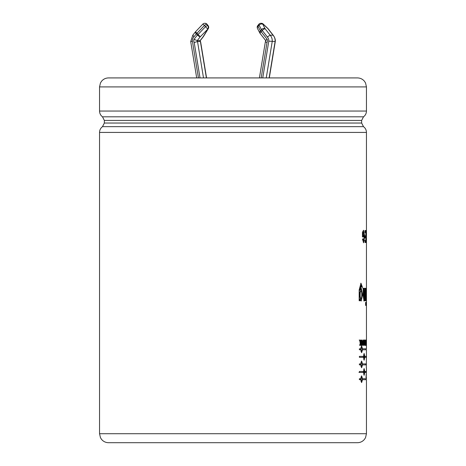 <?xml version="1.0" encoding="UTF-8"?>
<svg xmlns="http://www.w3.org/2000/svg" width="466" height="466" viewBox="0 0 466 466"><rect width="100%" height="100%" fill="white"/><g stroke="black" fill="none" stroke-linecap="round" stroke-linejoin="round"><path stroke-width="0.7" d="M265.696 40.565L265.404 41.596M265.865 40.612C265.451 40.565 265.876 40.134 267.14 39.313L261.21 31.74A2.668 0.617 -141.9 0 1 260.383 30.878A2.668 1.765 152.7 0 0 259.801 32.964A2.668 1.765 152.7 0 0 260.034 33.278M265.591 41.521C265.142 41.631 265.608 41.963 266.995 42.523A3.798 3.547 -90 0 0 267.14 39.313M273.204 35.224C276.192 39.284 275.144 42.144 275.284 41.503L268.795 41.165A5.307 4.951 -90 0 0 267.333 36.965L262.224 30.441A2.668 0.617 -141.9 0 1 261.397 29.585L260.383 30.878L258.077 26.405A2.668 1.765 152.7 0 0 257.494 28.49L259.801 32.964A2.668 2.668 0 0 0 260.069 33.383L265.684 40.554M269.121 77.921L275.109 41.521A7.974 7.439 90 0 0 273.012 35.16L267.979 28.729A2.668 0.617 -38.1 0 1 268.171 28.799L273.204 35.23L270.129 35.16L267.333 36.965M206.391 77.921L200.403 41.521L197.52 41.521L194.2 42.523L200.019 77.921M203.508 77.921L197.52 41.521A1.13 1.054 -90 0 1 197.246 40.612L200.246 36.779L207.918 28.979L203.129 36.779L200.13 40.612L200.403 41.521A1.13 1.054 90 0 1 200.13 40.612L197.246 40.612L194.048 39.313A3.798 3.547 -90 0 0 194.2 42.523M192.982 35.16L193.856 36.965A5.307 4.951 -90 0 0 192.406 41.258L190.885 41.521M193.856 36.965L196.361 33.768A2.668 0.617 -141.9 0 1 195.219 32.119L192.784 35.235L190.71 41.532L196.699 77.921M366.107 374.571L366.224 377.745L366.398 371.029M366.328 367.89L366.451 349.774L362.484 349.774L361.645 352.628L360.731 349.774L359.373 349.774L359.373 348.801L360.731 348.801L361.645 345.947L362.484 348.801L366.457 348.801L366.445 296.359L366.119 300.739L366.095 288.297L366.445 292.269L366.451 132.426L99.543 132.426L99.543 433.712L366.451 433.712L365.536 437.667L364.482 439.333C362.653 441.518 360.311 442.642 357.469 442.7L338.904 442.7M359.373 356.356L363.509 356.356L364.162 353.502L364.732 356.356L366.451 356.356L366.445 357.329L364.732 357.323L364.162 360.177L363.509 357.323L359.373 357.323L359.373 356.356M363.509 371.46L364.162 368.606L364.732 371.46L366.095 371.46L366.055 372.433L364.732 372.433L364.162 375.287L363.509 372.433L359.373 372.433L359.373 371.46L363.509 371.46M365.612 300.739L365.612 288.297L365.944 288.297L365.944 300.739L365.612 300.739M365.198 288.297L365.198 300.739L364.744 300.739L364.744 298.916L364.033 301.013L363.189 295.898L363.189 288.297L363.876 288.297L364.255 298.525L364.622 297.401L364.709 288.297L365.198 288.297M360.725 343.017L360.084 345.364L359.635 345.364L360.253 343.308L359.601 340.052L360.032 340.052L360.474 342.545L360.725 340.052L361.034 340.052L361.034 345.364L360.725 345.364L360.725 343.017L360.241 343.25M362.932 345.364L362.42 341.817L362.175 345.364L362.175 340.052L362.944 343.524L363.165 340.052L362.932 345.364M364.453 342.679L363.981 345.469C363.299 345.778 363.305 339.609 363.981 339.953L364.453 342.679L364.016 342.679M366.136 343.308L365.973 340.052L366.183 342.545L366.293 340.052L366.136 343.308M366.002 238.359L366.451 238.359L366.445 242.18M363.043 238.749L363.631 240.677L364.29 236.542L363.643 232.394L363.008 233.402L363.008 234.916L363.614 234.916L363.614 236.944L362.443 236.944L362.443 232.161L363.597 230.291L364.715 236.483L363.62 242.757L362.484 239.198L363.043 238.749M365.064 235.819L365.793 235.819L365.793 232.551L364.965 232.551L364.965 230.524L366.014 230.524L366.014 242.518L365 242.518L365 240.491L365.793 240.491L365.793 237.846L365.064 237.846L365.064 235.819M366.358 345.364L366.358 340.052M366.451 340.052L366.451 345.364M365.758 340.052L365.909 345.364L365.466 345.364L365.647 340.052L365.315 340.052L365.099 345.364M364.872 345.364L365.309 345.364C364.75 345.661 364.61 344.671 364.895 342.399L364.604 340.052L365.169 342.271L365.309 340.052L364.872 340.052M361.75 340.052L361.465 345.364L361.75 340.052M360.195 290.283L361.284 288.291L362.589 294.716L361.232 301.013L360.125 299.003L360.125 300.739L359.164 300.739L359.164 289.951L360.975 283.217L362.49 287.44L361.534 287.044L360.987 285.716L360.195 290.283L359.775 290.283L360.562 285.716L360.987 285.716M365.944 305.44L365.612 305.44L365.612 302.382L365.944 302.382L365.944 305.44M366.439 292.479L366.439 296.359L365.996 296.359M366.451 433.712L366.451 379.691L362.484 379.691L361.645 382.545L360.731 379.691L359.373 379.691L359.373 378.718L360.731 378.718L361.645 375.864L362.484 378.718L366.457 378.718L366.451 377.745M362.484 364.878L361.645 367.732L360.731 364.878L359.373 364.878L359.373 363.905L360.731 363.905L361.645 361.051L362.484 363.905L366.346 363.905L366.323 364.878L362.053 364.878M366.416 293.889L365.973 293.889M366.305 288.297L365.862 288.297M364.756 300.739L364.756 288.297L364.266 288.297M364.255 298.525L363.818 298.525L363.439 293.97L363.439 288.297L362.752 288.297M363.806 300.89L364.307 298.916L364.744 298.916M361.01 298.525L360.585 298.525C359.461 298.502 359.478 290.976 360.591 290.947L361.016 290.947C359.88 290.924 359.874 298.496 361.01 298.525C361.552 298.182 361.797 296.935 361.738 294.78C361.797 292.613 361.558 291.337 361.016 290.947M361.022 300.954L362.152 294.722L361.057 288.355M362.059 287.26L360.766 283.241M359.705 300.739L359.705 299.003L360.125 299.003M359.659 345.364L359.915 344.438M360.608 343.017L360.608 342.079M359.665 340.372L359.181 340.052M360.474 342.545L360.049 342.545M362.734 343.955L362.734 343.524M362.268 341.817L362.175 341.164M362.42 341.817L361.989 341.817M362.944 343.524L362.507 343.524M365.169 344.467L365.169 343.116L365.169 344.467L364.692 344.467M364.709 343.116L365.006 343.122M364.872 345.318L364.872 344.467M364.872 343.116L364.872 342.434M364.814 340.052L364.371 340.052M363.923 340.873L363.76 340.168M363.76 345.248L363.917 344.543M364.255 342.714L363.981 340.873L363.981 344.543L364.255 342.714M365.466 345.364L365.466 344.467M366.084 340.052L365.641 340.052M366.183 342.545L365.74 342.545M366.293 340.052L365.851 340.052M366.235 343.017L365.793 343.017M366.328 230.524L365.88 230.524M366.317 234.509L365.874 234.509M365.35 235.819L364.628 235.819M365.35 240.491L364.558 240.491M365.571 242.518L365.571 240.491M365.571 237.846L365.571 235.819M365.571 232.551L365.571 230.524M363.008 234.916L362.577 234.916L362.577 233.402L363.264 232.394M363.195 240.666L362.635 239.075M363.393 242.687L364.231 238.639M364.237 234.654L363.381 230.361M363.177 236.944L363.177 234.916M363.008 233.402L362.577 233.402M361.435 382.44L361.855 381.433M362.484 379.691L362.053 379.691M362.484 378.718L362.053 378.718M361.855 376.977L361.435 375.963M362.257 379.202L361.645 376.837C360.818 378.415 360.818 380 361.645 381.572L362.257 379.202M361.645 381.572L360.946 381.334M360.585 379.691L360.585 378.718M360.946 377.076L361.645 376.837M358.954 372.433L363.509 372.433M363.94 375.06L364.575 371.944L363.94 368.827M364.732 372.433L364.29 372.433M365.612 372.433L365.653 371.46M364.732 371.46L364.29 371.46M363.713 369.579L364.162 369.579L364.162 374.315L363.713 374.315M363.276 372.433L363.276 371.46M365.88 364.878L365.903 363.905M362.484 363.905L362.053 363.905M361.855 362.164L361.43 361.156M361.435 367.633L361.855 366.625M362.257 364.395L361.645 362.024C360.818 363.608 360.818 365.187 361.645 366.759L362.257 364.395M361.645 366.759L360.946 366.521M360.585 364.878L360.585 363.905M360.946 362.263L361.645 362.024M363.94 359.956L364.575 356.84L363.94 353.723M364.732 357.323L364.29 357.323M366.002 357.329L366.002 356.356M364.732 356.356L364.29 356.356M363.713 354.475L364.162 354.469L364.162 359.21L363.713 359.21M363.276 357.323L363.276 356.356M361.435 352.523L361.855 351.515M362.484 349.774L362.053 349.774M362.484 348.801L362.053 348.801M362.257 349.284L361.645 346.92C360.818 348.498 360.818 350.083 361.645 351.655L362.257 349.284M361.645 351.655L360.946 351.416M360.585 349.774L360.585 348.801M360.946 347.158L361.645 346.92M361.855 347.059L361.43 346.046M99.543 433.712L100.458 437.667L101.512 439.333C103.341 441.518 105.683 442.642 108.526 442.7L357.469 442.7M366.451 86.909L99.543 86.909L100.458 82.954L101.512 81.288C103.341 79.104 105.683 77.985 108.526 77.921L357.469 77.921C360.311 77.985 362.653 79.104 364.482 81.288L365.536 82.954L366.451 86.909L366.451 111.042L99.543 111.042C99.602 113.442 100.586 115.364 102.497 116.815L363.497 116.815C365.408 115.364 366.392 113.442 366.451 111.042M200.578 41.567L206.572 77.921M266.237 77.921L272.226 41.521A7.974 7.439 -90 0 0 270.129 35.16L265.096 28.729A2.668 0.617 141.9 0 0 262.224 30.441L261.21 31.74A2.668 0.617 141.9 0 0 260.069 33.383M260.878 23.3L261.374 23.3A2.668 2.487 -90 0 1 263.278 24.255A2.668 0.693 -46.4 0 0 263.214 24.034L267.909 28.508A2.668 0.693 -46.4 0 1 267.979 28.729L263.278 24.255L262.789 24.255A2.668 2.487 -90 0 0 260.878 23.3A2.668 2.668 0 0 0 258.776 24.325A2.668 0.617 -141.9 0 0 259.09 25.112L261.397 29.585A2.668 1.765 152.7 0 1 265.096 28.729L262.789 24.255A2.668 1.765 152.7 0 0 259.09 25.112L258.077 26.405A2.668 0.617 -141.9 0 1 257.762 25.618A2.668 2.668 0 0 0 257.494 28.49M262.748 77.921L268.795 41.165M261.17 77.921L266.995 42.523M198.446 77.921L192.411 41.258M194.048 39.313L197.374 35.061A2.668 0.617 38.1 0 0 200.246 36.779L198.085 34.472A2.668 0.617 141.9 0 0 197.374 35.061L196.361 33.768A2.668 0.617 141.9 0 1 197.071 33.179L195.388 31.927A2.668 2.668 0 0 0 195.219 32.119M203.357 36.628A2.668 0.617 -141.9 0 1 203.322 36.709A2.668 0.617 -141.9 0 1 203.129 36.779A2.668 1.421 -148.4 0 0 203.496 36.459L208.285 28.659A2.668 1.421 -148.4 0 1 207.918 28.979A2.668 2.487 90 0 0 207.918 25.548A2.668 0.617 141.9 0 1 208.11 25.618L207.096 24.325A2.668 0.617 141.9 0 0 206.904 24.255L206.648 24.255A2.668 2.487 -90 0 0 204.743 23.3A2.668 2.668 0 0 0 202.809 24.127L204.492 25.38A2.668 0.617 -38.1 0 1 206.648 24.255L207.661 25.548L206.904 24.255A2.668 2.487 -90 0 0 204.871 23.306M207.661 25.548A2.668 2.487 90 0 1 207.661 28.979L205.506 26.678A2.668 0.617 -38.1 0 1 207.661 25.548M205.506 26.678L198.085 34.472L197.071 33.179L204.492 25.38L205.506 26.678M99.543 132.426C99.602 130.026 100.586 128.103 102.497 126.653L363.497 126.653L361.645 123.041L104.343 123.041L104.343 120.426L361.645 120.426L361.645 123.041M263.214 24.034A2.668 2.668 0 0 0 261.374 23.3M268.171 28.799A2.668 2.668 0 0 0 267.909 28.508M275.284 41.503L269.296 77.921M203.496 36.459A2.668 2.668 0 0 1 203.322 36.709L200.304 40.565M208.285 28.659A2.668 2.668 0 0 0 208.11 25.618M195.388 31.927L202.809 24.127M204.743 23.3L204.999 23.3A2.668 2.668 0 0 1 207.096 24.325M366.451 367.89L366.451 371.029M363.981 340.873L363.544 340.873M363.981 344.543L363.544 344.543M363.212 232.394L363.643 232.394M363.195 240.677L363.631 240.677M366.008 378.718L366.008 379.691M366.008 348.801L366.008 349.774M366.008 376.714L366.008 377.745M366.451 132.426C366.392 130.026 365.408 128.103 363.497 126.653M99.543 86.909L99.543 111.042M102.497 126.653L104.343 123.041M104.343 120.426L102.497 116.815M361.645 120.426L363.497 116.815M257.762 25.618L258.776 24.325M265.399 41.596L259.422 77.921"/></g></svg>
